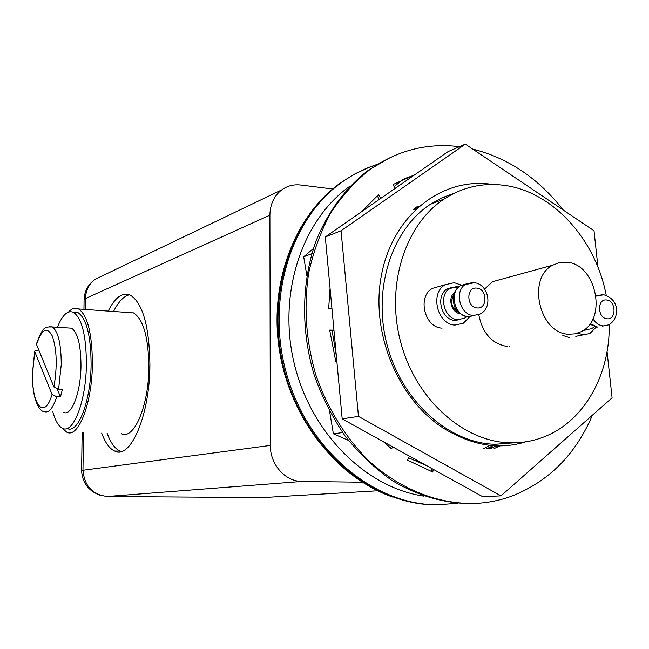 <?xml version="1.0" encoding="UTF-8"?>
<svg xmlns="http://www.w3.org/2000/svg" width="649" height="649" viewBox="0 0 649 649"><rect width="100%" height="100%" fill="white"/><g stroke="black" fill="none" stroke-linecap="round" stroke-linejoin="round"><path stroke-width="0.97" d="M38.786 350.014L34.754 351.068L32.604 372.988C31.468 405.033 44.375 420.925 52.042 394.405L34.803 351.758M68.486 312.047C71.869 308.348 75.227 307.318 78.578 308.965C87.526 315.26 92.134 333.481 92.401 363.635C92.215 403.5 78.083 439.203 66.563 432.064L62.231 428.153M127.756 312.485L133.524 312.899C143.283 319.146 148.402 337.058 148.881 366.628C148.937 405.714 133.824 440.679 121.258 433.646M57.42 327.274C62.361 314.895 67.731 309.93 73.54 312.364C81.888 318.294 86.179 335.444 86.406 363.813C86.212 401.269 73.029 434.895 62.272 428.17C58.386 426.117 55.246 420.674 52.853 411.847M67.082 428.429C77.888 434.546 90.925 401.106 91.103 364.065C90.86 335.736 86.528 318.61 78.115 312.68L73.337 312.258M63.464 412.229C71.333 417.104 80.833 392.621 80.987 365.598C80.841 345.008 77.726 332.539 71.633 328.191L68.031 327.956M49.137 326.593L52.285 326.942C58.175 331.298 61.16 343.84 61.249 364.568L58.588 389.351L62.361 389.514L60.471 396.912L56.706 396.758C52.91 408.497 48.74 413.421 44.181 411.539C40.627 412.083 31.931 402.031 32.45 373.126M101.682 433.078C105.17 442.659 109.47 448.646 114.573 451.031C130.498 460.084 149.968 415.117 149.911 364.357C149.27 326.187 142.756 303.124 130.352 295.149C122.458 291.969 115.076 297.283 108.205 311.09M129.451 294.76C123.708 296.147 118.426 301.712 113.591 311.471M566.674 262.237L559.487 262.594L552.761 265.165C526.574 278.056 539.473 333.927 568.727 334.243L575.014 333.862L580.92 331.785C607.837 319.811 596.309 263.721 566.674 262.237M503.454 278.689L492.672 281.65L484.543 289.081M478.784 314.651C482.491 333.367 492.12 344.011 507.664 346.574M596.342 326.991L589.811 333.562L583.281 334.811L577.667 333.156M562.813 335.444L569.295 337.585M458.445 312.339C451.485 307.926 449.911 302.036 453.716 294.678M451.818 287.369L447.404 288.878C435.106 295.157 441.077 320.144 454.933 320.395L460.003 319.657M461.471 285.146L454.235 282.696L445.295 284.7C429.573 292.78 437.28 324.784 455.022 325.06L463.289 323.275L469.698 316.801M439.714 286.29L432.534 288.343C416.95 296.333 424.551 327.875 442.123 328.126M606.239 295.425C595.774 239.4 552.542 191.341 503.949 185.314C482.58 182.547 462.64 187.123 444.135 199.04C404.822 224.659 385.36 286.12 400.871 342.923C416.155 399.8 463.548 441.791 509.879 442.805C522.477 443.129 534.46 440.906 545.833 436.136C585.009 419.992 610.076 373.84 609.233 324.508M454.349 193.199L442.034 197.791L430.376 204.297C391.42 229.616 372.096 290.152 387.372 346.047C402.429 402.015 449.262 443.324 495.155 444.289L513.708 442.837M499.941 445.863L494.116 448.556M442.245 197.694L444.93 197.856M496.396 445.814L490.23 448.735M493.102 445.644L486.839 448.702M489.987 445.368L483.521 448.637M416.309 207.072L418.832 206.341M430.814 204.005L431.277 203.948M415.384 207.753L417.956 207.12M414.249 208.613L416.918 208.061M412.983 209.603L415.782 209.124M492.924 184.519C442.683 176.277 392.174 214.811 381.174 276.539C369.857 338.097 403.053 409.689 453.838 433.938C478.289 446.504 502.253 449.14 525.731 441.831M362.231 482.215L302.028 481.444C285.333 481.663 270.016 464.433 270.349 445.425L269.903 215.168C270.13 204.297 274.056 195.876 281.666 189.914C287.296 185.857 293.616 184.227 300.625 185.022L332.661 188.997M509.595 346.631L509.587 346.185M583.297 330.39L587.442 329.757M107.101 433.232C110.622 442.805 114.954 448.775 120.097 451.152L121.136 451.542M36.547 344.53L53.908 386.991C57.42 366.344 56.877 349.324 52.269 335.939C46.931 326.204 41.69 329.059 36.547 344.53L36.506 343.783C43.305 324.825 45.714 327.226 52.285 326.942L71.633 328.191M58.588 389.351L53.908 386.991M60.471 396.912L57.29 389.165M52.042 394.405L56.706 396.758M607.066 351.547L612.072 397.837L500.971 495.868L482.726 496.712L342.193 418.881L325.295 236.942L448.118 151.582L465.341 144.127L594.022 230.76L597.964 267.266M499.6 445.392L487.553 448.759M500.971 495.868L358.467 416.39L341.049 230.776L465.341 144.127M342.193 418.881L358.467 416.39M325.295 236.942L341.049 230.776M348.432 440.371L333.383 433.816L329.651 411.58M306.823 275.468L303.691 256.777L313.426 248.502M394.324 186.612L402.623 179.53M336.36 356.05L332.077 330.576M427.164 465.941L408.7 457.837M333.383 433.816L342.623 432.567M303.691 256.777L311.812 253.718M473.389 503.535C445.319 503.932 417.948 496.096 391.282 480.017C374.278 467.929 358.856 453.213 345.008 435.868C332.329 417.25 322.074 397.01 314.238 375.138C300.803 330.568 301.501 282.534 315.747 241.793C327.631 212.036 345.86 187.504 368.47 170.16L391.031 157.139M592.423 415.182C575.598 454.568 548.713 481.55 511.761 496.128C500.192 500.347 488.145 502.788 475.62 503.446C438.756 504.516 400.295 489.614 368.543 460.563C345.479 437.531 327.283 408.107 315.876 375.065C305.947 340.895 303.562 306.855 308.705 272.945C313.475 251.244 320.833 231.222 330.771 212.88C342.007 195.811 355.108 181.331 370.068 169.438C396.247 151.16 424.608 143.421 455.16 146.212L459.435 146.682M329.741 330.528L334 330.609M336.839 361.233L335.801 361.639M391.371 446.114L390.463 447.932M431.642 468.424L431.163 471.507M404.895 178.516L414.192 175.165M377.183 195.811L379.324 199.389M472.699 149.083C508.321 158.064 538.5 178.378 563.218 210.025M336.863 361.477L335.866 361.866L329.692 330.073L333.951 330.154M331.947 308.567L328.67 308.47L330.057 288.213M361.607 211.704L378.529 194.684L380.752 198.399M395.322 188.275L393.083 184.519L414.662 174.832M433.216 469.292L432.786 472.074L407.548 460.165L409.519 456.166M392.613 446.804L391.59 448.857L383.478 441.742M368.413 167.653L354.297 174.224L340.903 182.637C288.667 219.435 263.778 302.32 286.323 377.174C308.575 452.134 373.783 505.157 436.306 504.873M457.626 503.275L437.588 504.825C375.008 505.1 309.727 451.996 287.442 376.931C264.865 301.963 289.77 218.956 342.055 182.118C353.275 174.11 365.233 168.132 377.921 164.197M350.265 185.939C302.223 219.492 277.423 293.316 294.127 363.172C310.644 433.07 366.028 487.829 424.024 496.169M606.507 299.976C596.853 298.621 597.469 318.456 607.107 318.805C616.72 320.038 616.079 300.406 606.507 299.976M602.126 294.662L596.106 296.139M592.967 318.789C595.66 323.088 599.076 325.465 603.205 325.928L608.283 324.954C619.114 319.998 621.125 299.806 603.894 294.824L596.074 295.903M590.176 323.6L597.502 327.088M584.595 329.457L586.307 329.733L591.458 328.743L594.735 326.658M477.129 307.942C466.388 307.529 465.982 286.623 476.723 288.099C487.375 288.602 487.821 309.297 477.129 307.942M474.338 315.536L468.197 316.777C454.535 316.509 448.621 291.742 460.741 285.544L474.346 282.696C488.705 284.14 493.37 308.032 479.911 314.1L473.462 315.495C459.752 315.219 453.805 290.306 465.958 284.084L472.659 282.55M467.045 316.663C454.625 312.615 454.625 306.953 453.164 300.698C452.921 293.835 455.444 288.781 460.741 285.544L466.169 283.978M459.971 313.678C451.42 312.721 447.453 297.915 454.373 292.748M466.882 316.639L464.376 318.27L457.845 319.689C443.965 319.43 437.97 294.362 450.292 288.067L457.123 286.509M83.51 432.55L82.967 469.998C84.305 485.996 92.523 494.838 107.637 496.534L263.088 497.58L377.629 490.798M262.472 497.572L265.701 497.426M107.053 496.517L302.028 481.444M99.841 495.155C88.321 490.847 82.236 482.605 81.596 470.444L270.349 445.425M102.299 275.874L95.143 279.297C89.002 283.97 85.773 290.379 85.457 298.524L269.903 215.168M83.956 309.346L84.086 300.057L85.457 298.524L85.295 309.443M32.45 373.078L34.746 351.068M552.761 265.165L492.672 281.65M392.953 497.166C337.537 478.005 290.849 419.441 279.646 351.863C268.418 284.327 294.029 215.793 340.903 182.637L342.055 182.118C353.218 174.208 365.111 168.278 377.726 164.319M589.787 324.135L596.261 326.958M458.932 286.704L447.404 288.878M445.295 284.7L432.534 288.343M444.135 199.04L430.376 204.297M84.094 299.627C84.467 291.085 88.15 284.311 95.143 279.297L281.666 189.914M82.147 432.51L81.596 470.314M583.451 334.819L575.777 336.344M603.408 325.944L602.572 326.114M120.097 451.152L114.573 451.031M73.54 312.364L78.115 312.68M78.578 308.965L133.524 312.899M368.47 170.16L370.068 169.438"/></g></svg>
